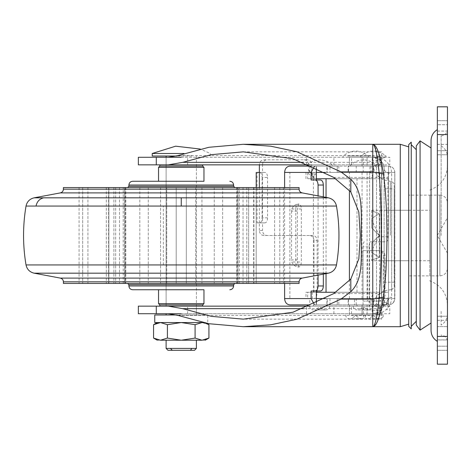 <?xml version="1.0" encoding="UTF-8"?>
<svg xmlns="http://www.w3.org/2000/svg" width="471" height="471" viewBox="0 0 471 471"><rect width="100%" height="100%" fill="white"/><g stroke="black" fill="none" stroke-linecap="round" stroke-linejoin="round"><path stroke-width="0.35" stroke-dasharray="2.35 1.77" d="M368.97 314.981L379.703 314.981L368.97 314.981M368.893 304.89L379.703 304.89L368.893 304.89M367.086 298.579L373.391 298.579L367.086 298.579L367.086 172.421L373.391 172.421L367.086 172.421M379.703 298.579L373.391 298.579L379.703 298.579L379.703 172.421L373.391 172.421L379.703 172.421M368.97 157.279L373.391 157.279L368.97 157.279M381.698 305.602L385.684 304.554L385.884 304.89L381.675 305.897L382.317 302.364L382.941 304.89L388.534 304.89C392.367 304.513 394.468 302.411 394.839 298.579L394.839 172.421C394.468 168.589 392.367 166.487 388.534 166.11L373.391 166.11L373.391 172.421L373.391 166.11L367.086 166.11L379.703 166.11L348.534 166.11L388.534 166.11C391.984 166.404 394.074 168.247 394.792 171.638L394.645 298.579L394.792 171.638M379.703 166.11L379.703 157.279L373.391 157.279L386.008 157.279L360.78 157.279L379.703 157.279L379.703 164.85L373.391 164.85L379.703 164.85M360.78 157.279L360.78 156.019L373.391 156.019L360.78 156.019C369.187 149.384 377.601 149.384 386.008 156.019L373.391 156.019L386.008 156.019L386.008 157.279M358.878 306.15L369.611 306.15L358.878 306.15M358.802 304.89L369.611 304.89L358.802 304.89M354.457 164.85L363.3 164.85L354.457 164.85M363.3 166.11L350.683 166.11L363.3 166.11M350.683 166.11L350.683 164.85C359.096 158.215 367.504 158.215 375.917 164.85L363.3 164.85L375.917 164.85L375.917 166.11M347.586 156.019L368.346 156.019L347.586 156.019M347.586 157.279L368.346 157.279L347.586 157.279M351.307 157.279L355.729 157.279L351.307 157.279M355.729 166.11L362.04 166.11L355.729 166.11M362.04 166.11L362.04 157.279L355.729 157.279L362.04 157.279L355.729 157.279L362.04 157.279L362.04 164.85L355.729 164.85L362.04 164.85M351.66 314.981L362.04 314.981L351.66 314.981M362.04 304.89L355.729 304.89L362.04 304.89L362.04 314.981M349.423 304.89L355.729 304.89L349.423 304.89L349.423 314.981M351.307 298.579L362.04 298.579L351.307 298.579M351.231 172.421L362.04 172.421L351.231 172.421M315.658 306.15L326.038 306.15L315.658 306.15M326.038 304.89L319.732 304.89L326.038 304.89L326.038 306.15M313.421 304.89L319.732 304.89L313.421 304.89L313.421 306.15M310.889 164.85L319.732 164.85L310.889 164.85M310.889 166.11L332.349 166.11L313.127 166.11L316.365 166.11L314.281 166.628M307.116 164.85C315.523 158.215 323.936 158.215 332.349 164.85L319.732 164.85L332.349 164.85L332.349 166.11M367.374 292.273L356.994 292.273L367.374 292.273M356.994 178.727L363.3 178.727L356.994 178.727L356.994 292.273M335.652 292.273L388.534 292.273L369.611 292.273L369.611 178.727L363.3 178.727L388.534 178.727L388.534 172.421L382.941 172.421C382.187 172.716 381.769 174.4 381.698 177.467L387.951 177.467C388.022 174.4 388.44 172.722 389.199 172.421L382.941 172.421M323.807 292.273L313.421 292.273L323.807 292.273M313.421 178.727L319.732 178.727L313.421 178.727L313.421 292.273M326.038 178.727L319.732 178.727L326.038 178.727M372.955 318.767L379.703 318.767L372.955 318.767M383.488 314.981L363.3 314.981L383.488 314.981C383.253 317.271 381.993 318.531 379.703 318.767M362.599 306.15L373.391 306.15L362.599 306.15M362.858 309.936L369.611 309.936L362.858 309.936M355.475 314.981L365.826 314.981L355.475 314.981M355.57 318.767L362.04 318.767L355.57 318.767M319.026 306.15L329.824 306.15L319.026 306.15M319.291 309.936L326.038 309.936L319.291 309.936M368.346 318.767L373.391 318.767L368.346 318.767L373.391 315.853L378.443 318.767L373.391 318.767L378.443 318.767M358.254 309.936L363.3 309.936L358.254 309.936L363.3 307.021L368.346 309.936L363.3 309.936L368.346 309.936M350.683 318.767L355.729 318.767L350.683 318.767L355.729 315.853L360.78 318.767L355.729 318.767L360.78 318.767M314.687 309.936L319.732 309.936L314.687 309.936L319.732 307.021L324.778 309.936L319.732 309.936L324.778 309.936M385.684 304.554L387.368 302.364L382.317 302.364M386.744 302.741L388.257 298.579L386.744 302.741C387.998 302.977 386.785 303.695 383.106 304.89M388.181 299.285L387.951 302.741L385.884 304.89L387.951 304.89L387.951 302.741M385.001 255.688C384.713 252.621 383.088 250.937 380.126 250.637L378.56 250.637C381.522 250.937 383.147 252.621 383.435 255.688L385.001 255.688L385.001 296.059L383.435 296.059C383.147 299.12 381.522 300.804 378.56 301.104L380.126 301.104C383.088 300.804 384.713 299.12 385.001 296.059M364.307 241.806C363.553 242.106 363.135 243.79 363.064 246.857L369.158 246.857C369.229 243.79 369.647 242.106 370.412 241.806L386.697 241.806C387.456 241.511 387.874 239.827 387.951 236.76L387.951 177.467M369.158 304.89L363.064 304.89C363.135 307.952 363.553 309.635 364.307 309.936L370.412 309.936C369.647 309.635 369.229 307.952 369.158 304.89L369.158 301.104L380.126 301.104M354.457 304.89L383.476 304.89L383.476 298.579L357.477 298.579L369.611 298.579L369.611 292.273L307.681 292.273L307.681 298.579L357.477 298.579L354.457 298.579L354.457 304.89L348.534 304.89L373.391 304.89L373.391 298.579L388.534 298.579L388.534 292.273L388.534 298.579L381.698 298.579L381.698 236.76C381.622 239.827 381.21 241.511 380.456 241.806M325.644 298.579L338.826 298.579L338.826 304.89L388.534 304.89C392.367 304.513 394.468 302.411 394.839 298.579M363.064 304.89L362.847 250.637L380.126 250.637M363.041 250.637L363.041 301.104L367.527 301.104L367.527 250.637L363.041 250.637L363.064 246.857M378.56 250.637L367.527 250.637M363.064 301.104L369.158 301.104L369.158 246.857M378.56 301.104L367.527 301.104M383.435 296.059L383.435 255.688M370.412 241.806L386.697 241.806M370.412 309.936L364.307 309.936M388.257 298.579L394.645 298.579C394.28 302.411 392.243 304.513 388.534 304.89L388.534 166.11L388.534 298.579L369.611 298.579C371.525 298.208 372.579 296.106 372.761 292.273L372.761 178.727C372.579 174.894 371.525 172.792 369.611 172.421L348.534 172.421L348.534 166.11L348.163 166.11L348.163 172.421L349.011 172.421L326.968 172.421L327.268 172.421L327.268 166.11L369.947 166.11L316.365 166.11L316.365 167.599M381.698 298.579L381.698 177.467M316.365 178.727L307.681 178.727L307.681 172.421L305.991 172.421L305.991 178.727L388.534 178.727L388.534 172.421L394.792 172.421M389.199 172.421L394.645 172.421M387.951 304.89C387.874 307.952 387.456 309.635 386.697 309.936M354.457 298.579L348.163 298.579L348.163 304.89L348.534 304.89L348.534 298.579L388.534 298.579L388.534 304.89M356.211 304.89L356.211 298.579L326.968 298.579L327.268 298.579L327.268 304.89L369.947 304.89L369.947 298.579L338.826 298.579M356.211 298.579L337.271 298.579L337.271 304.89L313.127 304.89L338.826 304.89M369.611 298.579L369.611 172.421L349.011 172.421L388.534 172.421L289.871 172.421L289.871 298.579L309.794 298.579L309.794 304.89L289.871 304.89M297.142 211.096L291.561 211.096L291.814 208.994C293.256 205.862 295.505 204.184 298.549 203.961L298.567 203.961C298.891 204.179 298.496 205.856 297.389 208.994L297.389 262.006C298.496 265.138 298.891 266.816 298.567 267.039C295.511 266.822 293.262 265.144 291.814 262.006L291.561 259.904L297.142 259.904M291.814 208.994L295.77 208.994C295.935 205.939 296.86 204.261 298.549 203.961C300.257 204.261 301.181 205.939 301.346 208.994L301.346 262.006C301.181 265.061 300.257 266.739 298.567 267.039L298.567 267.039C296.86 266.739 295.935 265.061 295.77 262.006L291.814 262.006M291.561 211.096L291.561 259.904M295.77 208.994L295.77 262.006M320.551 179.987L316.365 179.987M318.078 275.111L318.078 195.889M323.336 274.122L323.336 196.878M316.365 291.013L320.551 291.013M373.391 172.421L325.644 172.421M373.391 166.11L369.947 166.11L369.947 172.421L337.271 172.421L337.271 166.11L289.871 166.11M316.365 303.401L316.365 304.89L314.281 304.372M329.994 298.579L329.994 304.89L334.098 304.89M337.271 304.89L337.271 298.579L309.794 298.579M337.271 298.579L326.968 298.579M329.994 304.89L326.874 304.89L326.874 298.579M372.761 292.273L317.142 292.273C316.959 296.106 315.906 298.208 313.992 298.579L336.753 298.579M337.271 166.11L337.271 172.421L329.994 172.421L329.994 166.11L334.098 166.11M284.614 283.442L284.614 187.558M337.271 172.421L329.994 172.421M329.994 166.11L326.874 166.11L326.874 172.421M336.753 172.421L313.992 172.421L311.26 175.571L310.666 175.5C308.829 174.717 308.199 173.246 308.782 171.085L308.529 169.896L311.678 172.545L312.055 174.829L313.869 178.727L313.427 175.512L308.782 171.085M313.992 178.727L313.992 172.421C316.365 173.44 316.176 174.464 313.427 175.512L311.26 175.571M311.678 164.85L308.529 164.85C308.269 161.783 306.809 160.105 304.154 159.804L307.31 159.804C309.965 160.105 311.419 161.783 311.678 164.85L311.678 172.545M262.512 164.85C262.771 161.783 264.231 160.105 266.886 159.804L263.731 159.804C261.075 160.105 259.621 161.783 259.362 164.85L262.512 164.85L262.512 172.421L265.038 172.421L259.574 172.421C261.105 172.722 261.947 174.4 262.1 177.467L267.563 177.467C267.41 174.4 266.568 172.722 265.038 172.421M267.563 217.838L262.1 217.838C261.947 220.905 261.105 222.583 259.574 222.883L265.038 222.883C266.568 222.583 267.41 220.905 267.563 217.838L267.563 177.467M312.773 235.5L309.618 235.5C312.273 235.8 313.733 237.484 313.992 240.546L317.142 240.546C316.883 237.484 315.429 235.8 312.773 235.5L266.886 235.5C264.231 235.2 262.771 233.516 262.512 230.454L259.362 230.454C259.621 233.516 261.075 235.2 263.731 235.5L266.886 235.5M259.362 187.558L259.362 222.883L257.054 222.883L257.054 172.421L256.206 172.421M256.189 187.558L256.189 283.442L186.298 283.442L186.298 187.558L186.298 283.442L222.659 283.442L186.298 283.442L186.298 187.558L186.298 283.442L256.189 283.442L256.189 187.558L186.298 187.558L256.189 187.558L256.206 222.883L259.574 222.883M259.574 172.421L257.054 172.421M259.362 172.421L262.512 172.421L262.512 222.883L265.038 222.883M259.362 230.454L259.362 222.883L262.512 222.883L262.512 230.454M262.1 217.838L262.1 177.467M307.31 159.804L266.886 159.804M263.731 159.804L304.154 159.804M308.529 164.85L308.529 169.896M309.618 235.5L263.731 235.5M316.365 292.273L305.991 292.273L305.991 298.579L313.992 298.579M313.992 292.273L313.992 240.546M369.611 172.421L388.534 172.421L369.611 172.421L369.611 178.727L335.652 178.727M313.992 172.421L326.968 172.421M317.142 292.273L317.142 240.546M316.365 298.579L289.871 298.579M316.365 172.421L289.871 172.421M383.476 304.89L382.941 304.89M380.456 309.936C381.098 309.759 381.504 308.411 381.675 305.897M192.81 306.15L166.11 306.15L192.81 306.15M181.253 164.85L167.399 164.85M63.414 283.442L299.085 283.442M63.414 187.558L299.085 187.558M158.544 181.253L132.681 181.253M197.726 181.253L166.587 181.253M159.804 166.11L202.701 166.11M159.975 306.15L181.253 306.15L159.975 306.15M159.804 304.89L202.701 304.89M202.701 306.15L181.253 306.15L202.701 306.15M165.621 289.747L158.544 289.747M127.635 283.442L234.87 283.442L127.635 283.442M175.059 187.558L234.87 187.558L175.059 187.558M176.207 187.558L176.207 283.442L106.316 283.442L176.207 283.442L166.74 283.442L176.207 283.442L176.207 187.558L106.316 187.558L176.207 187.558L176.207 283.442L176.207 187.558L166.74 187.558L176.207 187.558M124.532 187.558L139.84 187.558L124.532 187.558L124.532 283.442L113.888 283.442L139.84 283.442L124.532 283.442L124.532 187.558M166.74 283.442L139.84 283.442L166.74 283.442L166.74 187.558L139.84 187.558L166.74 187.558L166.74 283.442M108.836 283.442L87.918 283.442L108.836 283.442L108.836 187.558L119.487 187.558L87.918 187.558L108.836 187.558L108.836 283.442M82.696 187.558L87.918 187.558L82.696 187.558C77.856 187.558 77.856 187.558 82.696 187.558C77.856 187.558 77.856 187.558 82.696 187.558L82.696 283.442L87.918 283.442L82.696 283.442C77.856 283.442 77.856 283.442 82.696 283.442C77.856 283.442 77.856 283.442 82.696 283.442L82.696 187.558M125.333 187.558L119.487 187.558L125.333 187.558C122.513 187.558 122.513 187.558 125.333 187.558C122.513 187.558 122.513 187.558 125.333 187.558L125.333 283.442L125.792 283.442L119.487 283.442L125.333 283.442C122.513 283.442 122.513 283.442 125.333 283.442C122.513 283.442 122.513 283.442 125.333 283.442L125.333 187.558M248.617 283.442L222.659 283.442L248.617 283.442L248.617 187.558L222.659 187.558L237.967 187.558L237.967 283.442L237.967 187.558L248.617 187.558L248.617 283.442M237.166 187.558L279.809 187.558C284.643 187.558 284.643 187.558 279.809 187.558C284.643 187.558 284.643 187.558 279.809 187.558L237.166 187.558C239.986 187.558 239.986 187.558 237.166 187.558C239.986 187.558 239.986 187.558 237.166 187.558L237.166 283.442L236.707 283.442L279.809 283.442C284.643 283.442 284.643 283.442 279.809 283.442C284.643 283.442 284.643 283.442 279.809 283.442L237.166 283.442C239.986 283.442 239.986 283.442 237.166 283.442C239.986 283.442 239.986 283.442 237.166 283.442L237.166 187.558M411.242 144.662L411.242 328.858M416.287 176.448L416.287 149.713M416.287 150.549L416.287 169.996M416.287 145.928L416.287 325.072M420.073 140.882L420.073 330.118M431.047 168.671L431.047 323.024L431.047 168.671M408.716 206.704L408.716 275.871L408.716 206.704M429.788 263.795L429.788 195.129L429.788 263.795M429.788 280.557L429.788 280.916C440.874 285.114 446.761 293.139 447.45 304.99M447.45 235.5L447.45 129.525L447.45 235.5M441.144 311.396L441.144 325.072C445.183 322.547 447.285 318.908 447.45 314.151M441.144 235.5L441.144 135.836L441.144 235.5M441.144 135.831L441.144 135.836C444.96 135.442 447.061 133.34 447.45 129.525L447.45 341.475C447.061 337.66 444.96 335.558 441.144 335.169L441.144 334.922M411.242 142.148L411.242 235.5M408.716 144.662L408.716 163.143M431.047 310.477L431.047 140.882M437.359 319.391L437.359 341.369M437.359 336.429L437.359 364.183L447.45 364.183L447.45 106.817L437.359 106.817L437.359 336.429L447.45 336.429M447.45 150.667L447.45 124.733L437.359 124.733L437.359 150.708L437.359 124.733L437.359 150.708L447.45 150.691L447.45 124.756L437.359 124.756L437.359 150.708L447.45 150.667M437.359 339.962L437.359 320.292L437.359 346.209L437.359 339.962L447.45 339.962L447.45 320.292L447.45 346.262L447.45 320.292M437.359 320.292L447.45 320.309L447.45 326.615L437.359 326.615L447.45 326.615L447.45 346.262M447.45 346.256L447.45 339.962M439.879 195.23L439.879 275.871L439.879 195.129L429.788 195.129L429.788 235.5L429.788 195.129L408.716 195.129M439.879 195.129C444.459 195.595 446.985 198.12 447.45 202.701L447.45 268.299C446.985 272.88 444.459 275.405 439.879 275.871L429.788 275.871L429.788 235.5L429.788 275.871L408.716 275.871M429.788 251.903L429.788 210.266L429.788 251.903M371.754 250.637L371.754 260.127L371.754 250.637L379.326 235.5L379.326 257.354L379.326 235.5L371.754 243.071L371.754 252.562L379.326 257.354L371.754 260.127L371.754 260.734L371.754 260.127L379.326 257.354L371.754 252.562L371.754 243.071L379.326 235.5L379.326 213.646L379.326 235.5L371.754 227.929L371.754 218.438L371.754 227.929L371.754 218.438L371.754 227.929L379.326 235.5L371.754 227.929L379.326 235.5L371.754 243.071L379.326 235.5L371.754 220.363L371.754 210.873L379.326 213.646L371.754 218.438L379.326 213.646L371.754 210.873L371.754 210.266L371.754 220.363M371.754 243.071L371.754 252.562L371.754 243.071M367.086 164.85L373.391 164.85L367.086 164.85L367.086 157.279L373.391 157.279L367.086 157.279L367.086 166.11M367.086 313.721L379.703 313.721L367.086 313.721L367.086 306.15L379.703 306.15L367.086 306.15M349.423 164.85L355.729 164.85L349.423 164.85L349.423 157.279L355.729 157.279L349.423 157.279L349.423 166.11M349.423 313.721L362.04 313.721L349.423 313.721L349.423 306.15L362.04 306.15L349.423 306.15M372.761 292.626L372.761 235.5L372.761 292.626M381.592 292.626L381.592 160.688L381.592 292.626M372.761 160.688L372.761 235.5L372.761 160.688L381.592 160.688M181.253 157.279L372.761 157.279L378.26 158.698L377.03 156.537L372.761 155.607L177.903 155.607M181.253 313.721L378.06 313.721L376.983 312.903L372.761 313.721L378.26 312.302L381.922 312.532L379.873 314.163L376.547 323.236M196.389 313.721L196.389 306.15L181.253 306.15L196.389 306.15L196.389 157.279M166.11 306.15L181.253 306.15L166.11 306.15L166.11 157.279L166.11 306.15M384.118 271.143L384.118 235.5L384.118 271.143M394.209 271.143L394.209 188.818L394.209 271.143M384.118 188.818L384.118 235.5L384.118 188.818L394.209 188.818M384.118 235.5L384.118 260.734L384.118 235.5M177.903 315.393L372.761 315.393L377.03 314.463C375.687 322.505 374.268 326.591 372.761 326.715L376.123 323.977M381.922 312.532C388.251 309.023 391.501 303.925 391.689 297.242L391.689 173.758C391.489 167.058 388.239 161.959 381.922 158.468L379.873 156.837L373.715 144.503M394.209 234.199L394.209 287.21L394.209 234.199M391.689 289.73L394.209 287.228L394.209 183.772L391.689 181.253L391.689 289.73L391.689 181.253L390.424 181.253L390.424 235.5L390.424 181.253C379.738 180.163 373.85 174.276 372.761 163.59L372.761 307.41C373.85 296.724 379.738 290.837 390.424 289.747L390.424 289.618M372.761 307.239L372.761 235.5L372.761 307.239M374.027 164.85L376.547 167.376L376.547 303.624L381.592 308.664L375.222 306.15L374.027 306.15L376.547 303.624L376.547 167.376L374.027 164.85L375.222 164.85L381.592 162.336L376.547 167.376L374.027 164.85L383.471 164.85L380.521 164.85L380.521 159.804L376.064 157.508L372.761 157.279L384.954 157.279L380.521 159.804M377.342 166.245L375.222 164.85L310.201 164.85M377.342 304.755L375.222 306.15L310.201 306.15M374.027 306.15L376.547 303.624L374.027 306.15L383.471 306.15C379.196 311.743 377.035 313.998 376.983 312.903L376.547 313.068L376.547 306.15L389.794 306.15L389.794 313.721L372.155 313.721L372.155 306.15L383.471 306.15L384.118 302.364C384.566 299.256 387.091 297.542 391.689 297.242M303.813 308.664L381.592 308.664L381.592 162.336L381.592 319.144L243.277 319.144M379.873 156.837L377.03 156.537C375.687 148.489 374.268 144.409 372.761 144.285L372.761 157.279L376.011 157.756L375.11 157.526L376.547 159.804L379.897 159.804L383.471 164.85L384.118 168.636C384.077 164.385 382.122 161.076 378.26 158.698L381.922 158.468M379.873 314.163L377.03 314.463L378.26 312.302C382.128 309.918 384.077 306.609 384.118 302.364L384.118 168.636C384.566 171.744 387.091 173.458 391.689 173.758M375.375 157.279L376.064 157.508M156.284 164.85L380.521 164.85L376.547 164.85L376.547 159.804M363.3 164.85L363.3 157.279L351.496 157.279L351.496 164.85M363.3 313.721L363.3 306.15L351.496 306.15L351.496 313.721L372.155 313.721M363.3 157.279L389.794 157.279L389.794 164.85L380.521 164.85M380.521 306.15L380.521 313.721L378.06 313.721M243.277 151.856L381.592 151.856L381.592 162.336L303.813 162.336M384.118 168.636L384.118 302.364M351.496 313.721L156.284 313.721M306.503 313.721L306.503 306.15L156.284 306.15M156.284 157.279L351.496 157.279M306.503 306.15L351.496 306.15M363.3 306.15L372.155 306.15M166.11 348.416L196.389 348.416M181.253 340.215L166.11 340.215L181.253 340.215M190.49 350.306L194.499 350.306M168.006 350.306L169.065 350.306M176.672 314.981L154.759 314.981M202.907 322.553L154.759 322.553M207.746 314.981L181.253 314.981L207.746 314.981L207.746 322.553M181.253 314.981L166.11 314.981L181.253 314.981M191.862 156.019L166.11 156.019L191.862 156.019M152.233 156.019L176.666 156.019M152.233 153.493L183.99 153.493M203.266 322.629L205.056 322.994M208.93 324.69L202.012 322.553C206.28 322.553 206.28 322.553 202.012 322.553C206.28 322.553 206.28 322.553 202.012 322.553L195.088 324.69L181.294 322.553L202.012 322.553L181.205 322.553L167.411 324.69L160.517 322.553L181.205 322.553L160.464 322.553L157.031 323.118M156.973 323.135L153.57 324.69M160.464 322.553C156.231 322.553 156.231 322.553 160.464 322.553C156.231 322.553 156.231 322.553 160.464 322.553L160.517 322.553M196.389 340.215L181.294 340.215L195.088 338.072L202.012 340.215C206.28 340.215 206.28 340.215 202.012 340.215L205.509 339.638M205.603 339.603L208.93 338.072M167.411 338.072L181.205 340.215L160.517 340.215L167.411 338.072L167.411 324.69M153.57 338.072L158.774 340.074M158.904 340.091L160.464 340.215C156.231 340.215 156.231 340.215 160.464 340.215L160.517 340.215M195.088 338.072L195.088 324.69M372.761 326.715L372.761 313.721M381.698 304.89L385.272 304.89M387.951 236.76L381.698 236.76M371.071 304.89L371.071 298.579M363.2 172.421L363.2 166.11M356.211 172.421L356.211 166.11M371.071 172.421L371.071 166.11M301.346 208.994L297.389 208.994M297.389 262.006L301.346 262.006M338.826 172.421L338.826 166.11M309.794 172.421L309.794 166.11M313.869 178.727L372.761 178.727M312.297 292.273L312.297 298.579M312.297 178.727L312.297 172.421M128.895 285.962L233.61 285.962M128.895 284.702L233.61 284.702M63.414 281.823L299.085 281.823M79.063 278.102L302.17 278.102M34.106 273.174L328.393 273.174M34.106 197.826L328.393 197.826M60.329 192.898L302.17 192.898M63.414 189.177L299.085 189.177M128.895 185.038L233.61 185.038M128.895 186.298L233.61 186.298M158.544 167.376L203.961 167.376M158.544 303.624L203.961 303.624M26.023 264.938L336.482 264.938M26.023 206.062L336.482 206.062M163.325 264.938L163.325 206.062M160.57 187.558L160.57 283.442L160.57 187.558M148.259 187.558L148.259 283.442L148.259 187.558M115.689 187.558L115.689 283.442L115.689 187.558M108.601 187.558L108.601 283.442L108.601 187.558M113.888 187.558L113.888 283.442L113.888 187.558M139.84 187.558L139.84 283.442L139.84 187.558M119.487 187.558L119.487 283.442L119.487 187.558M87.918 187.558L87.918 283.442L87.918 187.558M253.904 187.558L253.904 283.442L253.904 187.558M246.816 187.558L246.816 283.442L246.816 187.558M214.246 187.558L214.246 283.442L214.246 187.558M201.935 187.558L201.935 283.442L201.935 187.558M195.759 187.558L195.759 283.442L195.759 187.558M222.659 187.558L222.659 283.442L222.659 187.558M243.018 187.558L243.018 283.442L243.018 187.558M253.663 187.558L253.663 283.442L253.663 187.558M274.587 187.558L274.587 283.442L274.587 187.558M279.809 187.558L279.809 283.442L279.809 187.558M408.716 233.216L408.716 235.5M437.359 131.068L447.45 131.068M437.359 131.091L447.45 131.091M437.359 346.209L447.45 346.209L437.359 346.214M437.359 134.571L447.45 134.571M437.359 144.385L447.45 144.385M437.359 339.897L447.45 339.897M437.359 320.309L447.45 320.309M437.359 144.409L447.45 144.409M400.268 161.041L400.268 326.715M333.739 293.586L381.592 293.586C378.531 293.804 376.847 295.029 376.547 297.272M333.739 177.414L381.592 177.414C378.531 177.196 376.847 175.971 376.547 173.728M372.155 164.85L372.155 157.279M187.658 313.721L187.658 306.15M306.503 164.85L306.503 157.279M187.658 164.85L187.658 157.279M333.904 313.721L333.904 306.15M333.904 164.85L333.904 157.279M379.703 314.981L379.703 304.89M367.086 314.981L367.086 304.89M369.611 306.15L369.611 304.89M356.994 306.15L356.994 304.89M368.346 157.279L368.346 156.019C359.938 149.384 351.525 149.384 343.118 156.019L343.118 157.279M362.04 298.579L362.04 172.421M349.423 298.579L349.423 280.533M349.423 190.467L349.423 172.421M326.038 273.616L326.038 197.384M363.3 314.981C363.535 317.271 364.795 318.531 367.086 318.767M373.391 306.15C372.567 308.829 371.307 310.089 369.611 309.936M353.209 306.15C353.438 308.44 354.704 309.7 356.994 309.936M365.826 314.981C365.59 317.271 364.33 318.531 362.04 318.767M345.637 314.981C345.867 317.271 347.133 318.531 349.423 318.767M329.824 306.15C329.588 308.44 328.328 309.7 326.038 309.936M309.635 306.15C309.871 308.44 311.131 309.7 313.421 309.936M373.391 304.89L373.391 298.579M312.055 174.829L311.808 174.117M106.316 187.558L106.316 283.442L106.316 187.558M79.063 187.558L79.063 283.442M125.792 187.558L125.792 283.442L125.792 187.558M123.219 283.442L123.219 187.558M236.707 187.558L236.707 283.442L236.707 187.558M283.442 187.558L283.442 283.442M239.286 283.442L239.286 187.558M429.788 190.084C440.874 185.886 446.761 177.861 447.45 166.01M441.144 145.928C445.183 148.453 447.285 152.092 447.45 156.849M437.359 154.759L447.45 154.759L437.359 154.759M437.359 316.241L447.45 316.241L437.359 316.241M437.359 350.306L447.45 350.306L437.359 350.306M437.359 120.694L447.45 120.694L437.359 120.694M429.788 260.734L371.754 260.734M371.754 210.266L429.788 210.266M447.45 253.162L437.253 235.5L447.45 217.838M379.703 313.721L379.703 306.15M362.04 313.721L362.04 306.15M390.424 289.747L391.689 289.747M372.761 310.312L381.592 310.312M384.118 282.182L394.209 282.182M384.118 260.734L408.716 260.734M408.716 210.266L384.118 210.266M372.761 157.279L374.08 157.355M196.389 314.981L196.389 156.019M210.266 156.019L210.266 153.493L200.216 149.036M206.457 323.265L205.221 322.553"/><path stroke-width="0.71" d="M284.614 187.558L284.614 172.421C284.926 168.589 286.68 166.487 289.871 166.11L310.889 166.11M320.551 179.987C322.241 180.287 323.171 181.971 323.336 185.038L318.078 185.038C317.913 181.971 316.989 180.287 315.293 179.987L320.551 179.987M318.078 285.962L323.336 285.962C323.171 289.029 322.241 290.713 320.551 291.013L315.293 291.013C316.989 290.713 317.913 289.029 318.078 285.962L318.078 275.111M315.293 179.987L311.107 179.987L311.107 172.421L284.614 172.421M325.644 172.421L316.365 172.421L316.365 179.987L311.107 179.987M318.078 195.889L318.078 185.038M323.336 285.962L323.336 274.122M323.336 196.878L323.336 185.038M325.644 298.579L316.365 298.579L316.365 291.013L311.107 291.013L315.293 291.013M316.365 172.421L316.365 167.599M316.365 298.579L316.365 303.401M314.281 166.628L311.107 172.421M309.794 304.89L289.871 304.89C286.68 304.513 284.926 302.411 284.614 298.579L311.107 298.579L314.281 304.372M284.614 298.579L284.614 283.442M257.054 172.421L259.362 172.421L259.362 187.558M316.365 292.273L335.652 292.273M259.362 164.85L259.362 172.421M335.652 178.727L316.365 178.727M311.107 298.579L311.107 291.013M63.414 281.823L299.085 281.823L299.085 283.442L63.414 283.442L63.414 281.823C63.302 279.88 62.272 278.644 60.329 278.102L79.063 278.102M60.329 192.898L302.17 192.898C300.257 192.386 299.226 191.149 299.085 189.177L299.085 187.558L63.414 187.558L63.414 189.177C63.273 191.149 62.243 192.386 60.329 192.898L34.106 197.826L43.597 197.826C39.47 198.886 36.944 201.629 36.032 206.062L26.023 206.062C27.006 201.641 29.702 198.892 34.106 197.826M166.587 181.253L158.544 181.253L158.544 167.376L159.804 166.11L202.701 166.11L202.701 164.85M158.544 167.376L203.961 167.376L203.961 181.253L197.726 181.253M181.253 164.85L167.399 164.85M165.621 289.747L203.961 289.747L203.961 303.624L202.701 304.89L159.804 304.89L159.804 306.15M203.961 289.747L132.681 289.747L158.544 289.747L158.544 303.624L159.804 304.89M203.961 181.253L132.681 181.253C130.39 181.482 129.131 182.742 128.895 185.038L128.895 186.298L127.635 187.558M299.085 281.823C299.203 279.88 300.227 278.644 302.17 278.102L328.393 273.174C332.803 272.108 335.493 269.359 336.482 264.938L26.023 264.938C22.726 245.314 22.726 225.686 26.023 206.062M416.287 169.996L416.287 176.448M411.242 328.829L411.242 144.662L416.287 149.713L416.287 150.549M431.047 323.024L420.073 330.118L416.287 325.072L416.287 145.928L420.073 140.882L431.047 147.976M420.073 330.118L420.073 140.882M408.716 326.315L408.716 144.662L408.716 235.5L408.716 146.864L400.268 144.285L372.761 144.285C376.712 144.78 380.268 154.647 383.441 173.881C388.133 206.999 388.116 264.154 383.441 297.119C382.01 305.72 380.491 312.532 378.867 317.542C376.924 323.583 374.887 326.638 372.761 326.715C375.146 326.244 377.277 316.559 379.167 297.666C381.975 264.932 381.993 206.227 379.167 173.334C377.277 154.441 375.146 144.756 372.761 144.285L373.085 144.309M411.242 235.5L411.242 142.142L408.716 144.656M447.45 336.429L447.45 364.183L437.359 364.183L437.359 134.571L447.45 134.571L447.45 336.429L437.359 336.429M437.359 134.571L437.359 106.817L447.45 106.817L447.45 134.571M310.201 164.85L168.235 164.85L182.736 162.336L211.438 154.635L243.277 151.856L292.968 158.78L333.739 177.414L350.818 191.956L350.818 179.31L340.963 171.886L296.936 151.762L270.678 146.181L243.277 144.285L208.894 147.288L177.903 155.607L168.235 157.279L181.253 157.279M156.284 313.721L156.284 306.15L138.356 306.15L138.356 313.721L181.253 313.721M376.123 323.977L376.547 323.236M303.813 308.664L182.736 308.664L168.235 306.15L310.201 306.15M168.235 313.721L177.903 315.393L208.894 323.712L243.277 326.715L270.678 324.819L296.936 319.238L340.963 299.114L350.818 291.69L350.818 279.044L333.739 293.586L292.968 312.22L243.277 319.144L211.438 316.365L182.736 308.664M156.284 306.15L168.235 306.15M168.235 164.85L138.356 164.85L138.356 157.279L168.235 157.279M350.818 179.31C364.342 192.303 360.58 214.894 361.41 235.5C360.586 256.065 364.342 278.714 350.818 291.69M350.818 191.956L358.831 212.05L360.244 235.482L358.843 258.885L350.818 279.044M205.056 322.994L208.93 324.69L208.93 338.072L202.012 340.215L196.389 340.215L196.389 348.416L166.11 348.416L166.11 340.215M196.389 348.416L194.499 350.306L181.253 350.306L190.49 350.306L191.809 348.416M169.065 350.306L181.253 350.306L168.006 350.306L166.11 348.416M172.304 350.306L170.455 348.416M176.672 314.981L154.759 314.981L154.759 322.553L202.907 322.553M183.99 153.493L152.233 153.493L152.233 156.019L176.666 156.019M181.294 322.553L195.088 324.69L202.012 322.553L203.266 322.629M160.517 340.215L181.205 340.215L167.411 338.072L160.464 340.215C156.231 340.215 156.231 340.215 160.464 340.215L153.57 338.072L153.57 324.69L160.464 322.553M160.517 322.553L167.411 324.69L181.205 322.553M202.012 340.215C206.28 340.215 206.28 340.215 202.012 340.215L195.088 338.072L181.294 340.215L202.012 340.215M167.411 338.072L167.411 324.69M195.088 338.072L195.088 324.69M408.716 324.136L400.268 326.715L372.761 326.715L372.761 144.285L243.277 144.285M128.895 284.702L128.895 285.962L233.61 285.962L233.61 284.702L128.895 284.702L127.635 283.442M302.17 278.102L60.329 278.102L34.106 273.174C29.702 272.108 27.006 269.359 26.023 264.938M328.393 273.174L34.106 273.174M302.17 192.898L328.393 197.826L43.597 197.826M299.085 189.177L63.414 189.177M128.895 185.038L233.61 185.038L233.61 186.298L128.895 186.298M203.961 303.624L158.544 303.624M181.253 197.826L181.253 206.062L36.032 206.062M328.393 197.826C332.803 198.892 335.493 201.641 336.482 206.062L181.253 206.062M400.268 326.715L400.268 144.285M182.736 162.336L303.813 162.336M383.441 297.119L372.761 299.114L340.963 299.114M383.441 173.881L372.761 171.886L340.963 171.886M156.284 164.85L156.284 157.279M349.423 280.533L349.423 190.467M307.116 164.85L307.116 166.11M326.038 292.273L326.038 273.616M326.038 197.384L326.038 178.727M256.206 187.558L256.206 172.421M159.804 164.85L159.804 166.11M202.701 304.89L202.701 306.15M128.895 285.962C129.131 288.258 130.39 289.518 132.681 289.747M233.61 285.962C233.375 288.258 232.109 289.518 229.824 289.747M233.61 284.702L234.87 283.442M233.61 186.298L234.87 187.558M233.61 185.038C233.375 182.742 232.109 181.482 229.824 181.253M203.961 167.376L202.701 166.11M336.482 264.938C339.785 245.314 339.785 225.686 336.482 206.062M416.287 321.287L411.242 326.338M411.242 328.858L408.716 326.344M431.047 330.118L431.047 140.558C431.212 135.789 433.32 132.145 437.359 129.631M437.359 341.369C433.32 338.855 431.212 335.211 431.047 330.442M243.277 326.715L372.761 326.715M166.11 156.019L166.11 157.279M166.11 313.721L166.11 314.981M208.93 324.69L206.457 323.265M153.57 324.69L157.279 322.553M208.93 338.072L205.221 340.215M153.57 338.072L157.279 340.215M200.216 149.036L175.63 146.193L152.233 153.493"/></g></svg>
